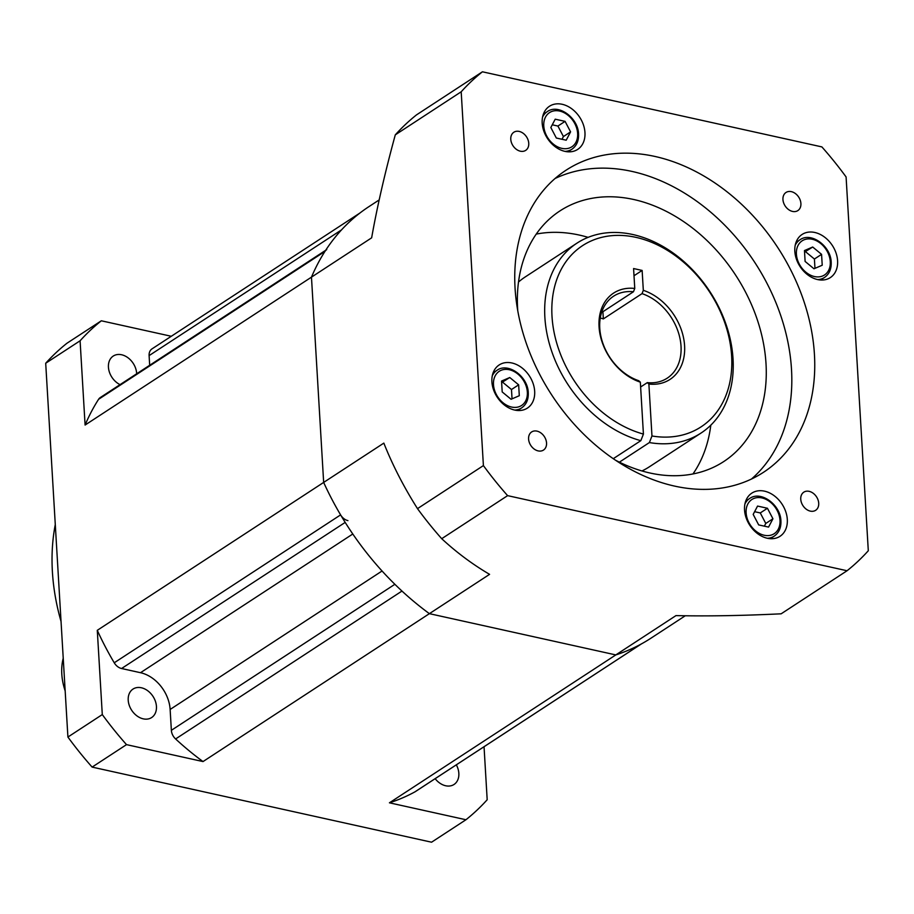 <?xml version="1.0" encoding="UTF-8"?>
<svg xmlns="http://www.w3.org/2000/svg" width="914" height="914" viewBox="0 0 914 914"><rect width="100%" height="100%" fill="white"/><g stroke="black" fill="none" stroke-linecap="round" stroke-linejoin="round"><path stroke-width="1.37" d="M847.061 570.747L507.613 495.639A309.332 231.311 56.8 0 1 483.403 465.592L461.193 91.788A309.332 231.311 56.8 0 1 482.432 71.795L821.88 146.903A309.332 231.311 56.8 0 1 846.09 176.95L868.3 550.754A309.332 231.311 56.8 0 1 847.061 570.747L781.15 613.808C742.214 615.693 707.15 616.287 675.983 615.602L389.433 802.812L465.957 819.744L431.568 842.205L92.12 767.097L126.509 744.636L203.022 761.568A257.771 192.763 -123.2 0 1 175.602 738.958L401.966 591.061A257.771 192.763 56.8 0 0 429.397 613.66L615.808 654.915A257.771 192.763 56.8 0 0 641.24 644.004A10.305 7.712 56.8 0 0 641.628 643.776M326.721 249.613A10.305 7.712 56.8 0 0 324.95 251.407A257.771 192.763 56.8 0 0 311.468 277.148L323.659 482.421A257.771 192.763 56.8 0 0 340.602 514.89A10.305 7.712 56.8 0 0 347.937 520.614M149.679 365.28L149.108 355.603A10.305 7.712 -123.2 0 1 152.021 348.862L359.933 213.019M203.022 761.568L429.397 613.66A257.771 192.763 -123.2 0 1 323.659 482.421L97.284 630.317L102.288 714.577L67.91 737.05L45.7 363.246L80.089 340.785L85.093 425.044A257.771 192.763 -123.2 0 1 98.575 399.304A10.305 7.712 -123.2 0 1 100.346 397.51L325.67 250.299M85.093 425.044L311.468 277.148A257.771 192.763 -123.2 0 1 369.028 206.564L379.161 199.938M175.602 738.958A10.305 7.712 -123.2 0 1 171.364 730.32L170.13 709.458A33.51 25.055 56.8 0 0 140.505 672.704L121.573 668.511A10.305 7.712 -123.2 0 1 114.239 662.787A257.771 192.763 -123.2 0 1 97.284 630.317M415.63 791.41A10.305 7.712 -123.2 0 1 415.264 791.673A10.305 7.712 -123.2 0 1 414.865 791.901A257.771 192.763 -123.2 0 1 389.433 802.812M465.957 819.744A309.332 231.311 56.8 0 0 487.185 799.75L484.043 746.727M171.284 336.272L101.328 320.791L66.939 343.253A309.332 231.311 -123.2 0 0 45.7 363.246M101.328 320.791A309.332 231.311 56.8 0 0 80.089 340.785M120.042 384.634A17.012 12.727 -123.2 0 1 108.435 367.177A17.012 12.727 -123.2 0 1 113.245 356.06A17.012 12.727 -123.2 0 1 127.971 357.751A17.012 12.727 -123.2 0 1 136.654 373.426A17.012 12.727 -123.2 0 1 136.677 373.769M92.12 767.097A309.332 231.311 -123.2 0 1 67.91 737.05M102.288 714.577A309.332 231.311 56.8 0 0 126.509 744.636M156.443 706.431A17.012 12.727 -123.2 0 1 151.633 717.559A17.012 12.727 -123.2 0 1 136.906 715.856A17.012 12.727 -123.2 0 1 128.211 700.193A17.012 12.727 -123.2 0 1 133.021 689.065A17.012 12.727 -123.2 0 1 147.748 690.767A17.012 12.727 -123.2 0 1 156.443 706.431M456.326 764.835A17.012 12.727 -123.2 0 1 458.839 773.347A17.012 12.727 -123.2 0 1 454.041 784.463A17.012 12.727 -123.2 0 1 435.144 778.671M61.044 621.486A206.221 154.215 -123.2 0 1 52.395 571.73A206.221 154.215 -123.2 0 1 55.286 524.51M65.168 690.904A56.714 42.41 -123.2 0 1 61.798 674.052A56.714 42.41 -123.2 0 1 63.226 658.263M812.695 247.02L821.572 254.355L822.223 265.231L813.986 268.773L805.108 261.438L804.469 250.562L812.695 247.02L804.56 252.115M794.826 251.293A25.775 19.274 -123.2 0 1 802.115 234.441A25.775 19.274 -123.2 0 1 824.428 237.012A25.775 19.274 -123.2 0 1 837.59 260.753A25.775 19.274 -123.2 0 1 830.312 277.605A25.775 19.274 -123.2 0 1 807.987 275.034A25.775 19.274 -123.2 0 1 794.826 251.293M744.544 509.978A25.775 19.274 -123.2 0 1 751.822 493.137A25.775 19.274 -123.2 0 1 774.147 495.696A25.775 19.274 -123.2 0 1 787.308 519.449A25.775 19.274 -123.2 0 1 780.019 536.289A25.775 19.274 -123.2 0 1 757.706 533.73A25.775 19.274 -123.2 0 1 744.544 509.978M491.903 381.789A25.775 19.274 -123.2 0 1 499.193 364.937A25.775 19.274 -123.2 0 1 521.506 367.508A25.775 19.274 -123.2 0 1 534.667 391.249A25.775 19.274 -123.2 0 1 527.389 408.101A25.775 19.274 -123.2 0 1 505.065 405.53A25.775 19.274 -123.2 0 1 491.903 381.789M542.185 123.093A25.775 19.274 -123.2 0 1 549.474 106.253A25.775 19.274 -123.2 0 1 571.787 108.812A25.775 19.274 -123.2 0 1 584.96 132.553A25.775 19.274 -123.2 0 1 577.671 149.405A25.775 19.274 -123.2 0 1 555.346 146.846A25.775 19.274 -123.2 0 1 542.185 123.093M782.944 199.538A10.831 8.1 -123.2 0 1 786.006 192.466A10.831 8.1 -123.2 0 1 795.374 193.54A10.831 8.1 -123.2 0 1 800.904 203.514A10.831 8.1 -123.2 0 1 797.853 210.597A10.831 8.1 -123.2 0 1 788.474 209.512A10.831 8.1 -123.2 0 1 782.944 199.538M800.755 499.25A10.831 8.1 -123.2 0 1 803.806 492.166A10.831 8.1 -123.2 0 1 813.186 493.252A10.831 8.1 -123.2 0 1 818.716 503.226A10.831 8.1 -123.2 0 1 815.654 510.298A10.831 8.1 -123.2 0 1 806.285 509.224A10.831 8.1 -123.2 0 1 800.755 499.25M528.589 439.028A10.831 8.1 -123.2 0 1 531.651 431.945A10.831 8.1 -123.2 0 1 541.019 433.03A10.831 8.1 -123.2 0 1 546.549 443.004A10.831 8.1 -123.2 0 1 543.487 450.076A10.831 8.1 -123.2 0 1 534.119 449.003A10.831 8.1 -123.2 0 1 528.589 439.028M510.777 139.316A10.831 8.1 -123.2 0 1 513.839 132.244A10.831 8.1 -123.2 0 1 523.219 133.318A10.831 8.1 -123.2 0 1 528.749 143.292A10.831 8.1 -123.2 0 1 525.687 150.376A10.831 8.1 -123.2 0 1 516.307 149.29A10.831 8.1 -123.2 0 1 510.777 139.316M515.062 288.15A180.446 134.929 -123.2 0 1 566.052 170.21A180.446 134.929 -123.2 0 1 722.289 188.181A180.446 134.929 -123.2 0 1 814.431 354.392A180.446 134.929 -123.2 0 1 763.441 472.332A180.446 134.929 -123.2 0 1 607.204 454.361A180.446 134.929 -123.2 0 1 515.062 288.15M685.271 615.773L650.996 638.166A257.771 192.763 -123.2 0 1 615.808 654.915L429.397 613.66L489.573 574.346C472.584 564.384 456.634 552.502 441.713 538.7L507.613 495.639M483.403 465.592L417.492 508.641C403.725 486.831 392.506 464.986 383.834 443.107L323.659 482.421L311.468 277.148L371.644 237.834C377.162 206.678 385.045 172.358 395.294 134.849L461.193 91.788M395.294 134.849A309.332 231.311 -123.2 0 1 416.533 114.856L482.432 71.795M441.713 538.7A309.332 231.311 -123.2 0 1 417.492 508.641M753.182 514.399L757.557 506.07L767.44 508.264L772.936 518.775L768.56 527.092L758.677 524.91L753.182 514.399M767.44 508.264L760.277 512.937L754.61 511.691M772.936 518.775L765.772 523.448L760.277 512.937M764.344 526.167L765.772 523.448M509.772 377.516L518.649 384.84L519.301 395.716L511.063 399.269L502.197 391.935L501.546 381.058L509.772 377.516L501.637 382.612M518.649 384.84L511.486 389.524L502.609 382.189M511.486 389.524L512.046 398.847M570.587 131.879L566.2 140.208L556.329 138.025L550.834 127.514L555.209 119.186L565.081 121.368L570.587 131.879L563.424 136.563L557.917 126.052L565.081 121.368M561.996 139.282L563.424 136.563M552.262 124.795L557.917 126.052M751.468 479.039A180.446 134.929 56.8 0 0 791.501 369.37A180.446 134.929 56.8 0 0 706.328 208.541A180.446 134.929 56.8 0 0 555.106 178.481M517.758 310.726A149.713 111.954 -123.2 0 1 517.632 308.772A149.713 111.954 -123.2 0 1 559.939 210.917A149.713 111.954 -123.2 0 1 689.567 225.815A149.713 111.954 -123.2 0 1 766.012 363.726A149.713 111.954 -123.2 0 1 723.705 461.581A149.713 111.954 -123.2 0 1 615.362 460.119M588.09 237.354A149.713 111.954 56.8 0 0 536.244 234.098M692.961 473.966A149.713 111.954 56.8 0 0 710.806 425.17M518.512 282.015A113.416 84.819 -123.2 0 1 525.344 276.862L576.928 243.17A113.416 84.819 56.8 0 0 544.87 317.307A113.416 84.819 56.8 0 0 640.828 440.674L643.422 434.081L640.337 382.155A51.55 38.548 -123.2 0 1 599.058 326.789A51.55 38.548 -123.2 0 1 634.762 288.447L633.585 268.545L642.131 270.441L643.319 290.332A51.55 38.548 -123.2 0 1 684.586 345.709A51.55 38.548 -123.2 0 1 648.883 384.051L651.968 435.978A108.263 80.958 56.8 0 0 731.634 356.117A108.263 80.958 56.8 0 0 635.95 237.354A108.263 80.958 56.8 0 0 552.01 316.37A108.263 80.958 56.8 0 0 643.422 434.081M651.968 435.978L649.386 442.57A113.416 84.819 56.8 0 0 700.992 433.076L649.42 466.768A113.416 84.819 -123.2 0 1 641.948 470.961M700.992 433.076A113.416 84.819 56.8 0 0 733.039 358.939A113.416 84.819 56.8 0 0 675.126 254.458A113.416 84.819 56.8 0 0 576.928 243.17M649.386 442.57L619.395 462.164M613.26 458.691L640.828 440.674M640.337 382.155L638.76 380.727A48.979 36.629 -123.2 0 1 599.767 328.195A48.979 36.629 -123.2 0 1 613.602 296.182A48.979 36.629 -123.2 0 1 633.471 291.749L634.762 288.447M643.319 290.332L642.028 293.634A48.979 36.629 -123.2 0 1 681.021 346.178A48.979 36.629 -123.2 0 1 667.174 378.19A48.979 36.629 -123.2 0 1 647.306 382.623L648.883 384.051M640.623 386.988L647.306 382.623M601.561 312.599L633.471 291.749M600.269 318.003A48.979 36.629 -123.2 0 1 603.343 318.917L642.028 293.634M642.131 270.441L634.008 275.742M602.909 311.708L603.343 318.917M821.572 254.355L814.408 259.028L805.531 251.704M814.408 259.028L814.968 268.35M149.108 355.603L341.516 229.882M324.95 251.407L98.575 399.304M340.602 514.89L114.239 662.787M121.573 668.511L345.184 522.408M352.793 534.005L140.505 672.704M170.13 709.458L382.052 570.999M394.871 584.297L171.364 730.32M641.24 644.004L414.865 791.901M830.278 261.644A20.416 15.264 56.8 0 0 812.238 239.251A20.416 15.264 56.8 0 0 796.402 254.149A20.416 15.264 56.8 0 0 814.454 276.542A20.416 15.264 56.8 0 0 830.278 261.644M817.642 279.581A22.473 16.806 56.8 0 0 824.497 277.468C829.238 274.131 831.466 269.059 831.192 262.272C830.929 246.14 811.118 231.562 799.899 239.834A22.473 16.806 56.8 0 0 795.214 245.249M767.349 538.266A22.473 16.806 56.8 0 0 774.204 536.152L770.319 538.689M774.204 536.152C778.945 532.816 781.184 527.755 780.91 520.957C780.647 504.836 760.836 490.247 749.617 498.518A22.473 16.806 56.8 0 0 744.933 503.945M779.996 520.329A20.416 15.264 56.8 0 0 761.956 497.936A20.416 15.264 56.8 0 0 746.121 512.834A20.416 15.264 56.8 0 0 764.161 535.238A20.416 15.264 56.8 0 0 779.996 520.329M514.719 410.066A22.473 16.806 56.8 0 0 521.574 407.952L517.678 410.5M521.574 407.952C526.315 404.616 528.543 399.555 528.269 392.757C528.006 376.637 508.207 362.047 496.976 370.319A22.473 16.806 56.8 0 0 492.292 375.745M527.355 392.14A20.416 15.264 56.8 0 0 509.315 369.736A20.416 15.264 56.8 0 0 493.491 384.645A20.416 15.264 56.8 0 0 511.532 407.038A20.416 15.264 56.8 0 0 527.355 392.14M565.001 151.381A22.473 16.806 56.8 0 0 571.856 149.268L567.971 151.804M571.856 149.268C576.597 145.932 578.825 140.87 578.551 134.072C578.288 117.952 558.488 103.362 547.269 111.634A22.473 16.806 56.8 0 0 542.573 117.061M577.637 133.444A20.416 15.264 56.8 0 0 559.596 111.051A20.416 15.264 56.8 0 0 543.773 125.949A20.416 15.264 56.8 0 0 561.813 148.354A20.416 15.264 56.8 0 0 577.637 133.444M415.264 791.673L641.445 643.89M799.899 239.834L796.014 242.37M824.497 277.468L820.601 280.004M749.617 498.518L745.733 501.055M496.976 370.319L493.092 372.855M547.269 111.634L543.373 114.17"/></g></svg>
